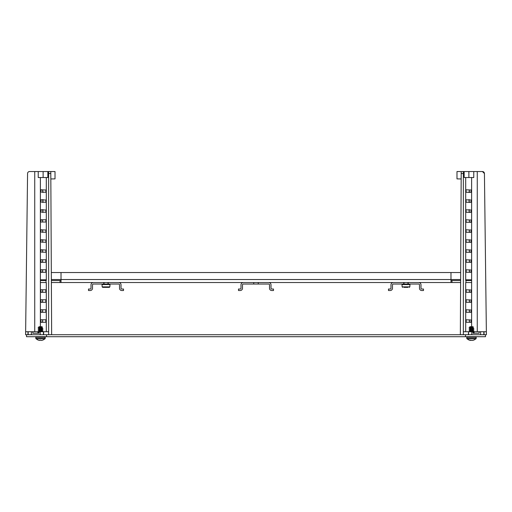 <?xml version="1.0" encoding="UTF-8"?>
<svg xmlns="http://www.w3.org/2000/svg" width="512" height="512" viewBox="0 0 512 512"><rect width="100%" height="100%" fill="white"/><g stroke="black" fill="none" stroke-linecap="round" stroke-linejoin="round"><path stroke-width="0.77" d="M118.714 282.528A2.298 2.298 0 0 1 121.011 284.832L121.011 288.23A0.8 0.8 0 0 0 121.811 289.03L123.514 289.03L123.514 290.528L121.811 290.528A2.298 2.298 0 0 1 119.514 288.23L119.514 284.832A0.8 0.8 0 0 0 118.714 284.032L108.013 284.032L109.485 284.038L109.984 284.538L109.485 284.038M109.421 284.038L93.312 284.032A0.8 0.8 0 0 0 92.512 284.832L92.512 288.23A2.298 2.298 0 0 1 90.214 290.528L88.512 290.528L88.512 289.03L90.214 289.03A0.8 0.8 0 0 0 91.014 288.23L91.014 284.832A2.298 2.298 0 0 1 93.312 282.528M108.262 284.032L108.262 282.528M103.763 284.032L103.763 282.528M109.984 284.57L109.862 286.867L102.163 286.867L102.662 287.341L109.363 287.341L109.862 286.867L109.984 284.538L102.042 284.57L102.541 284.038M468.538 331.725L468.378 334.726L465.485 334.726L465.485 336.723L485.478 336.723L485.478 334.726L484.058 334.726L486.374 334.707L471.808 334.726L471.802 331.725L468.538 331.725L468.608 334.726L460.352 334.688L461.203 171.539L482.432 171.539A1.997 1.997 0 0 1 484.429 173.517L482.432 171.539L477.267 171.539L477.267 331.725M486.4 334.707L484.429 173.517L486.4 334.707L486.323 331.725L479.149 331.725L479.168 333.229L473.235 333.229L473.216 331.725L471.802 331.725M466.01 190.035L466.176 192.275L466.01 190.035M466.01 200.038L466.176 202.272L466.01 200.038M466.01 210.035L466.176 212.275L466.01 210.035M466.01 220.038L466.176 222.272L466.01 220.038M466.01 230.035L466.176 232.269L466.01 230.035M466.01 240.032L466.176 242.272L466.01 240.032M466.01 250.035L466.176 252.269L466.01 250.035M480.557 331.725L480.627 334.726L483.827 334.726L483.827 331.725M468.608 334.726L471.808 334.726L468.608 334.726M466.176 319.789L466.176 322.266L466.176 319.789L471.296 320.026L471.142 322.266L466.176 322.266M466.176 309.792L466.176 312.262L466.176 309.792L471.296 310.029L471.142 312.262L466.176 312.262M466.176 299.789L466.176 302.266L466.176 299.789L471.296 300.026L471.142 302.266L466.176 302.266M466.176 289.792L466.176 292.269L466.176 289.792L471.296 290.029L471.142 292.269L466.176 292.269M466.176 269.792L466.176 272.269L466.176 269.792L471.296 270.029L471.142 272.269L466.176 272.269M466.176 259.795L466.176 262.272L466.176 259.795L471.296 260.032L471.13 262.272L466.176 262.272M42.65 252.141L42.662 249.869A0.499 0.352 -90 0 1 42.682 249.798A0.499 0.352 -90 0 0 42.662 249.869L42.65 252.141A0.499 0.352 90 0 0 42.682 252.269A0.499 0.352 -90 0 1 42.65 252.141L42.65 252.141M42.701 242.31L42.714 239.731L42.701 242.31M42.752 232.397L42.637 230.035L42.752 232.397M42.637 222.035L42.637 220.038L42.637 222.035L40.704 222.035L40.87 219.795L45.824 219.795L45.99 222.035L40.704 222.035M42.854 212.499L42.874 209.568L42.854 212.499M42.906 202.522L42.925 199.546L42.906 202.522M42.957 192.538L42.63 190.035L42.957 192.538M25.6 334.707L27.571 173.517A1.997 1.997 0 0 1 29.568 171.539L48.646 171.539L48.646 334.707L51.648 334.688L51.379 282.528M28.173 334.726L31.373 334.688L25.626 334.707L25.677 331.725L28.173 331.725L28.173 334.726L31.373 334.726L31.443 331.725L28.173 331.725M43.002 334.726L31.373 334.726M465.485 334.726L43.392 334.726L43.462 331.725L38.784 331.725L38.765 333.229L32.832 333.229L32.851 331.725L31.443 331.725M55.014 171.539L55.014 178.886L50.835 178.944L55.014 178.886L55.014 171.539L50.797 171.539L51.648 334.688L48.646 334.707M42.682 262.272A0.499 0.352 -90 0 1 42.637 262.029L42.637 260.032L42.637 262.029A0.499 0.352 -90 0 0 42.682 262.272M42.637 260.032A0.499 0.352 -90 0 1 42.682 259.795A0.499 0.352 -90 0 0 42.637 260.032L40.858 259.795L45.824 259.795L45.824 262.272L40.87 262.272L40.704 260.032M42.682 272.269A0.499 0.352 -90 0 1 42.637 272.032L42.637 270.029L42.637 272.032A0.499 0.352 -90 0 0 42.682 272.269M42.637 270.029A0.499 0.352 -90 0 1 42.682 269.792A0.499 0.352 -90 0 0 42.637 270.029L40.858 269.792L45.824 269.792L45.824 272.269L40.858 272.269L40.704 270.029M42.682 292.269A0.499 0.352 -90 0 1 42.637 292.032L42.637 290.029L42.637 292.032A0.499 0.352 -90 0 0 42.682 292.269M42.637 290.029A0.499 0.352 -90 0 1 42.682 289.792A0.499 0.352 -90 0 0 42.637 290.029L40.858 289.792L45.824 289.792L45.824 292.269L40.858 292.269L40.704 290.029M42.682 302.266A0.499 0.352 -90 0 1 42.637 302.029L42.637 300.026L42.637 302.029A0.499 0.352 -90 0 0 42.682 302.266M42.637 300.026A0.499 0.352 -90 0 1 42.682 299.789A0.499 0.352 -90 0 0 42.637 300.026L40.87 299.789L45.824 299.789L45.824 302.266L40.858 302.266L40.704 300.026M42.682 312.262A0.499 0.352 -90 0 1 42.637 312.026L42.637 310.029L42.637 312.026A0.499 0.352 -90 0 0 42.682 312.262M42.637 310.029A0.499 0.352 -90 0 1 42.682 309.792A0.499 0.352 -90 0 0 42.637 310.029L40.858 309.792L45.824 309.792L45.824 312.262L40.858 312.262L40.704 310.029M42.682 322.266A0.499 0.352 -90 0 1 42.637 322.029L42.637 320.026L42.637 322.029A0.499 0.352 -90 0 0 42.682 322.266M42.637 320.026A0.499 0.352 -90 0 1 42.682 319.789A0.499 0.352 -90 0 0 42.637 320.026L40.858 319.789L45.824 319.789L45.824 322.266L40.858 322.266L40.704 320.026M460.621 282.528L450.982 282.528L450.982 279.533L61.018 279.533L61.018 272.531L51.322 272.531L50.835 178.944M479.149 331.725L474.118 331.725L474.118 333.229L473.235 333.229M469.318 252.269A0.499 0.352 -90 0 0 469.35 252.141L469.338 249.869A0.499 0.352 90 0 0 469.318 249.798M469.299 242.31L469.286 239.731M469.248 232.397L469.363 230.035L471.296 230.035L471.142 232.269L466.176 232.269M471.296 222.035L469.363 222.035L469.363 220.038L471.296 220.038L471.142 222.272L466.176 222.272M469.146 212.499L469.126 209.568M469.094 202.522L469.075 199.546M469.043 192.538L469.37 190.035L471.296 190.035L471.142 192.275L466.176 192.275M461.165 178.944L456.986 178.886L456.986 171.539L461.203 171.539M466.176 199.802L471.296 200.038L471.142 202.272L466.176 202.272M466.176 209.798L471.296 210.035L471.142 212.275L466.176 212.275M466.176 239.795L471.296 240.032L471.142 242.272L466.176 242.272M466.176 249.798L471.296 250.035L471.142 252.269L466.176 252.269M469.318 262.272A0.499 0.352 90 0 0 469.363 262.029L469.363 260.032A0.499 0.352 90 0 0 469.318 259.795M469.318 272.269A0.499 0.352 90 0 0 469.363 272.032L469.363 270.029A0.499 0.352 90 0 0 469.318 269.792M469.318 279.795A0.499 0.352 90 0 1 469.363 280.032L469.363 280.531M469.318 292.269A0.499 0.352 90 0 0 469.363 292.032L469.363 290.029A0.499 0.352 90 0 0 469.318 289.792M469.318 302.266A0.499 0.352 90 0 0 469.363 302.029L469.363 300.026A0.499 0.352 90 0 0 469.318 299.789M469.318 312.262A0.499 0.352 90 0 0 469.363 312.026L469.363 310.029A0.499 0.352 90 0 0 469.318 309.792M469.318 322.266A0.499 0.352 90 0 0 469.363 322.029L469.363 320.026A0.499 0.352 90 0 0 469.318 319.789M463.347 334.707L463.347 173.517L461.197 173.517M468.346 331.725L463.347 331.725M471.629 280.531L471.629 282.528L465.971 282.528L465.971 280.531L471.629 280.531L471.616 177.536L473.766 177.536L473.766 171.539M471.616 177.536L464.16 177.536L464.16 171.539M463.347 171.539L463.347 173.517M466.176 189.798L471.296 190.035M466.01 280.531L466.176 279.795L471.142 279.795L471.296 280.531M466.176 229.798L471.296 230.035M466.176 219.795L471.296 220.038M474.118 331.725L473.216 331.725M50.797 171.539L48.646 171.539M45.99 190.035L45.824 192.275L40.704 192.038L40.858 189.798L45.99 190.035M45.99 200.038L45.824 202.272L40.704 202.035L40.858 199.802L45.99 200.038M45.99 210.035L45.824 212.275L40.704 212.038L40.858 209.798L45.99 210.035M45.99 230.035L45.824 232.269L40.704 232.032L40.858 229.798L45.99 230.035M45.99 240.032L45.824 242.272L40.704 242.035L40.858 239.795L45.99 240.032M45.99 250.035L45.824 252.269L40.704 252.032L40.858 249.798L45.99 250.035M42.682 279.795A0.499 0.352 -90 0 0 42.637 280.032L42.637 280.531M43.392 334.726L40.192 334.726L40.198 331.725M48.646 331.725L43.462 331.725M38.765 333.229L37.882 333.229L37.882 331.725L32.851 331.725M46.304 280.531L46.304 177.536L47.84 177.536L47.84 171.539M46.304 177.536L38.234 177.536L38.234 171.539M40.704 280.531L40.858 279.795L45.824 279.795L45.99 280.531M38.701 331.725L37.882 331.725M466.784 337.222L466.784 338.406L466.784 337.222L466.784 338.406L466.784 337.222L467.283 336.723A0.499 0.499 90 0 0 466.784 337.222L467.283 336.723A0.499 0.499 -90 0 0 466.784 337.222L476.179 337.222L475.68 336.723A0.499 0.499 -90 0 1 476.179 337.222L476.019 338.778L473.805 340.115M476.179 337.222L476.179 338.406L466.784 338.406L466.944 338.778L476.019 338.778M470.72 340.461L469.158 340.102L472.275 340.454M473.798 340.102L472.243 340.461L473.805 340.102M35.821 337.222L35.821 338.406L35.821 337.222L35.821 338.406L35.821 337.222L36.32 336.723A0.499 0.499 -90 0 0 35.821 337.222L36.32 336.723A0.499 0.499 90 0 0 35.821 337.222L45.216 337.222L44.717 336.723A0.499 0.499 90 0 1 45.216 337.222L45.056 338.778L42.842 340.115M45.216 337.222L45.216 338.406L35.821 338.406L35.981 338.778L45.056 338.778M40.077 340.102L39.757 340.461L40.077 340.102L41.312 340.454M42.842 340.102L41.28 340.461L42.842 340.102M39.757 340.461L38.195 340.102L39.757 340.461M42.118 326.726L42.118 327.053L42.118 326.726L38.918 326.726L38.918 327.315L38.918 326.726M38.918 328.659L42.118 328.006L42.118 327.174L41.965 327.923L42.899 328.314L38.106 328.845L39.085 329.242L38.918 329.914L38.918 329.139L42.118 328.493M39.085 327.942L38.918 328.614L38.918 327.84L42.285 327.117L38.106 327.546L39.085 327.942M38.918 329.958L42.118 329.306L42.118 328.538L41.965 329.222L42.931 329.498L38.106 330.144L39.085 330.541L38.918 331.213L38.918 330.438L42.118 329.792L41.965 330.522L42.931 330.797L38.112 331.443L38.976 331.686M42.118 331.142L42.118 331.725L42.118 331.142M38.918 327.36L42.285 327.117M42.899 329.619L41.952 329.888L42.118 330.605L38.918 331.258M38.918 331.738L42.118 331.091M38.771 332.634L38.138 332.864L39.085 333.139M473.082 326.726L473.082 327.053L473.082 326.726L469.882 326.726L469.882 327.315L469.882 326.726M469.882 328.659L473.082 328.006L473.082 327.174L472.928 327.923L473.862 328.314L469.069 328.845L470.048 329.242L469.882 329.914L469.882 329.139L473.082 328.493M470.048 327.942L469.882 328.614L469.882 327.84L473.248 327.117L469.069 327.546L470.048 327.942M469.882 329.958L473.082 329.306L473.082 328.538L472.928 329.222L473.894 329.498L469.069 330.144L470.048 330.541L469.882 331.213L469.882 330.438L473.082 329.792L472.928 330.522L473.894 330.797L469.075 331.443L469.939 331.686M473.082 331.091L469.882 331.738M473.082 331.142L473.082 331.725L473.082 331.142M469.882 327.36L473.248 327.117M473.862 329.619L472.915 329.888L473.082 330.605L469.882 331.258M472.928 331.821L473.894 332.096L473.222 332.314M450.982 282.528L51.373 282.528M46.029 282.528L40.371 282.528L40.371 280.531L46.029 280.531L46.029 282.528M451.981 282.528L451.981 280.531L450.982 280.531M460.634 280.531L451.981 280.531M60.019 282.528L60.019 280.531L51.366 280.531M51.36 279.533L61.018 279.533L61.018 282.528M61.018 280.531L60.019 280.531M61.018 272.531L450.982 272.531L450.982 279.533L460.64 279.533M450.982 272.531L460.678 272.531M418.688 282.528A2.298 2.298 0 0 1 420.986 284.832L420.986 288.23A0.8 0.8 0 0 0 421.786 289.03L423.488 289.03L423.488 290.528L421.786 290.528A2.298 2.298 0 0 1 419.488 288.23L419.488 284.832A0.8 0.8 0 0 0 418.688 284.032L393.286 284.032A0.8 0.8 0 0 0 392.486 284.832L392.486 288.23A2.298 2.298 0 0 1 390.189 290.528L388.486 290.528L388.486 289.03L390.189 289.03A0.8 0.8 0 0 0 390.989 288.23L390.989 284.832A2.298 2.298 0 0 1 393.286 282.528M403.994 287.341L407.981 287.341M402.016 284.57L409.958 284.57L409.837 286.867L409.338 287.341L409.837 286.867L402.138 286.867L402.016 284.538L402.579 284.038M402.701 287.341L402.138 286.867M268.698 282.528A2.298 2.298 0 0 1 271.002 284.832L271.002 288.23A0.8 0.8 0 0 0 271.802 289.03L273.498 289.03L273.498 290.528L271.802 290.528A2.298 2.298 0 0 1 269.498 288.23L269.498 284.832A0.8 0.8 0 0 0 268.698 284.032L243.302 284.032A0.8 0.8 0 0 0 242.502 284.832L242.502 288.23A2.298 2.298 0 0 1 240.198 290.528L238.502 290.528L238.502 289.03L240.198 289.03A0.8 0.8 0 0 0 240.998 288.23L240.998 284.832A2.298 2.298 0 0 1 243.302 282.528M258.253 284.032L258.253 282.528M253.747 284.032L253.747 282.528M408.237 284.032L408.237 282.528M403.738 284.032L403.738 282.528M465.485 336.723L26.522 336.723L26.522 334.726L27.942 334.726L27.981 331.725M46.515 336.723L46.515 334.726M471.296 192.038L469.37 192.038M471.296 202.035L469.363 202.035M469.363 200.038L471.296 200.038M471.296 212.038L469.363 212.038M469.363 210.035L471.296 210.035M471.296 232.032L469.363 232.032M471.296 242.035L469.363 242.035M469.363 240.032L471.296 240.032M471.296 252.032L469.363 252.032M469.363 250.035L471.296 250.035M484.019 331.725L484.058 334.726M471.616 326.726L471.616 282.528M465.696 177.536L465.696 280.531M465.696 282.528L465.696 331.725M471.296 262.029L469.363 262.029M469.363 260.032L471.296 260.032M471.296 272.032L469.363 272.032M469.363 270.029L471.296 270.029M469.363 280.032L471.296 280.032M471.296 292.032L469.363 292.032M469.363 290.029L471.296 290.029M471.296 302.029L469.363 302.029M469.363 300.026L471.296 300.026M471.296 312.026L469.363 312.026M469.363 310.029L471.296 310.029M471.296 322.029L469.363 322.029M469.363 320.026L471.296 320.026M50.803 173.517L48.646 173.517M43.654 331.725L43.622 334.726M46.304 331.725L46.304 282.528M40.384 177.536L40.384 280.531M40.384 282.528L40.384 326.726M34.733 331.725L34.733 171.539M42.637 262.029L40.704 262.029M42.637 272.032L40.704 272.032M40.704 280.032L42.637 280.032M42.637 292.032L40.704 292.032M42.637 302.029L40.704 302.029M42.637 312.026L40.704 312.026M42.637 322.029L40.704 322.029M40.704 250.035L42.637 250.035M42.637 252.032L40.704 252.032M40.704 240.032L42.637 240.032M42.637 242.035L40.704 242.035M40.704 230.035L42.637 230.035M42.637 232.032L40.704 232.032M40.704 220.038L42.637 220.038M40.704 210.035L42.637 210.035M42.637 212.038L40.704 212.038M40.704 200.038L42.637 200.038M42.637 202.035L40.704 202.035M40.704 190.035L42.63 190.035M42.63 192.038L40.704 192.038M409.958 284.57L409.459 284.038L409.958 284.538L409.837 286.867M107.987 282.528L108.013 284.038M104.038 282.528L104.013 284.038M102.163 286.867L102.042 284.57M468.877 177.536L468.877 171.539M43.123 177.536L43.123 171.539M466.944 338.778L469.158 340.115L466.784 338.406M35.981 338.778L38.195 340.115L35.821 338.406M39.085 331.84L38.138 331.565M41.952 331.187L42.899 330.918M41.952 328.589L42.899 328.314M38.112 327.546L39.072 327.27M38.112 328.845L39.072 328.57M38.112 330.144L39.072 329.869M38.112 331.443L39.072 331.168M38.112 332.742L39.072 332.467M472.915 332.486L473.862 332.218M470.048 331.84L469.101 331.565M472.915 331.187L473.862 330.918M472.915 328.589L473.862 328.314M469.075 327.546L470.035 327.27M469.075 328.845L470.035 328.57M469.075 330.144L470.035 329.869M469.075 331.443L470.035 331.168M473.888 333.395L472.928 333.12M404.013 282.528L403.987 284.038M407.962 282.528L407.987 284.038M109.862 286.867L109.363 287.341"/></g></svg>
